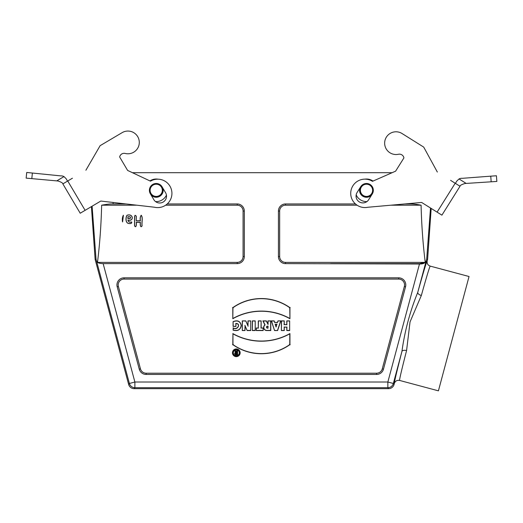 <?xml version="1.0" encoding="UTF-8"?>
<svg xmlns="http://www.w3.org/2000/svg" width="523" height="523" viewBox="0 0 523 523"><rect width="100%" height="100%" fill="white"/><g stroke="black" fill="none" stroke-linecap="round" stroke-linejoin="round"><path stroke-width="0.78" d="M167.223 203.957L237.213 203.957A7.106 7.106 0 0 1 244.313 211.057L244.313 256.525A7.106 7.106 0 0 1 237.213 263.631L103.155 263.631L134.875 382.012L387.857 382.012L419.472 263.997C423.166 264.115 425.408 263.069 426.199 260.866L426.69 259.212L427.605 259.369L427.193 260.885C426.775 263.448 427.781 265.187 430.207 266.109L469.046 276.517L438.418 390.838L399.579 380.43C397.016 380.012 395.277 381.012 394.355 383.444L394.087 384.451A5.688 5.681 52.5 0 1 388.596 388.661L387.857 387.693L134.875 387.693A5.681 5.681 -142.5 0 1 129.39 383.483L96.042 259.212L92.1 206.199M437.091 212.135L441.909 215.156L460.018 186.26L455.2 183.246L437.091 212.135L421.636 202.453L367.859 207.258A14.206 14.206 0 0 1 350.946 190.862A14.206 14.206 0 0 1 372.481 181.318L395.61 171.165L403.913 157.926L395.61 171.165L392.126 172.695L132.437 172.695L127.619 170.433L150.48 181.167A14.206 14.206 0 0 1 171.766 191.255A14.206 14.206 0 0 1 154.442 207.219L100.808 201.048L85.112 210.338L67.742 180.991L62.852 183.887L80.215 213.227L85.112 210.338M113.086 202.46L113.105 203.957L126.076 203.957M419.472 263.997L285.519 263.631A7.106 7.106 0 0 1 278.419 256.525L279.655 256.525A5.864 5.864 0 0 0 285.519 262.389L285.519 263.631M355.477 203.957L285.519 203.957A7.106 7.106 0 0 0 278.419 211.057L278.419 256.525M409.627 203.525L409.627 203.957L404.828 203.957M166.438 195.131A11.29 11.29 0 0 1 155.534 201.584M149.957 180.919A11.29 11.29 0 0 1 158.181 179.193M366.911 201.597A11.29 11.29 0 0 1 356.176 194.87M364.832 179.147A11.29 11.29 0 0 1 373.01 181.082M405.547 286.781L404.351 286.46A5.864 5.864 0 0 0 398.683 279.079L398.683 277.837A7.106 7.106 0 0 1 405.547 286.781L383.464 369.186A7.106 7.106 0 0 1 376.606 374.455L146.126 374.455A7.106 7.106 0 0 1 139.268 369.186L140.465 368.865A5.864 5.864 0 0 0 146.126 373.213L146.126 374.455M398.683 277.837L124.049 277.837A7.106 7.106 0 0 0 117.185 286.781L139.268 369.186M268.07 321.037L268.07 324.45L266.253 321.037L263.128 321.037L265.089 324.96A3.001 3.001 0 0 0 266.808 330.418L270.633 330.418L270.633 321.037L267.926 320.893L268.018 324.45M267.926 324.044L266.344 320.893L262.886 320.893L264.899 324.914A3.151 3.151 0 0 0 266.808 330.569L270.777 330.569L270.777 320.893L267.926 320.893M165.628 205.193L237.213 205.193A5.864 5.864 0 0 1 243.077 211.057L243.077 256.525A5.864 5.864 0 0 1 237.213 262.389L97.487 262.389C99.756 244.28 101.142 225.217 101.645 205.193L136.856 205.193M122.513 221.85L123.402 215.234C122.395 216.927 122.101 219.13 122.513 221.85L122.598 221.935C122.225 219.15 122.493 216.947 123.402 215.319L122.598 221.935M127.985 220.15C134.385 221.706 133.247 213.07 127.096 215.234C125.71 216.685 125.141 222.484 128.272 223.413C130.783 223.922 131.933 223.445 131.731 221.994C129.527 222.412 128.279 221.798 127.985 220.15L127.9 220.065C128.227 221.87 129.488 222.536 131.685 222.066C131.894 223.367 130.763 223.785 128.285 223.328C125.232 222.53 125.886 216.6 127.096 215.319C133.273 213.247 134.228 221.628 127.9 220.065M136.313 220.752L140.327 220.752C139.929 218.411 140.223 216.568 141.217 215.234C143.204 217.535 141.57 222.465 142.106 225.812C140.465 228.675 139.955 223.981 140.327 222.36L136.313 222.36C136.738 224.014 136.085 228.76 134.535 225.74L134.535 217.431C134.627 215.13 135.215 214.757 136.313 216.306L136.222 220.837L136.222 216.306C135.235 214.829 134.705 215.201 134.627 217.431L134.627 225.74C136.072 228.584 136.588 224.027 136.222 222.275L136.313 222.36M239.279 352.79A2.975 2.975 0 0 0 236.304 349.815A2.975 2.975 0 0 0 233.323 352.79A2.975 2.975 0 0 0 236.304 355.764A2.975 2.975 0 0 0 239.279 352.79M236.703 350.619L237.573 350.619L237.573 354.901L236.004 354.901A1.288 1.288 0 0 1 235.52 352.417L234.624 350.619L235.592 350.619L236.442 352.325L236.703 350.619L237.573 350.619M398.683 279.079L124.049 279.079A5.864 5.864 0 0 0 118.381 286.46L140.465 368.865M404.351 286.46L382.267 368.865A5.864 5.864 0 0 1 376.606 373.213L146.126 373.213M233.081 327.784C237.135 330.719 241.214 323.776 235.938 323.554L235.938 326.424L233.081 326.424L233.081 321.638C237.612 319.847 240.364 321.161 241.338 325.587C240.364 329.941 237.612 331.458 233.081 330.131L233.232 327.98C237.39 331 241.43 323.332 235.788 323.43A485.331 42.298 -90 0 1 235.938 323.554M250.72 330.569L250.72 320.893L247.974 320.893L247.974 325.607L245.777 320.893L242.293 320.893L242.293 330.569L245.032 330.569L245.032 325.973L247.176 330.569L250.72 330.569L250.72 320.893M263.161 330.569L263.161 327.993L261.147 327.993L261.147 320.893L258.29 320.893L258.29 327.993L256.27 327.993L256.27 330.569L263.161 330.569L263.161 327.993M280.838 320.893L277.968 320.893L277.458 322.423L274.719 322.423L274.202 320.893L271.332 320.893L274.555 330.569L277.615 330.569L280.838 320.893L277.968 320.893M289.65 330.569L289.65 320.893L286.794 320.893L286.794 324.587L284.251 324.587L284.251 320.893L281.394 320.893L281.394 330.569L284.251 330.569L284.251 327.156L286.794 327.156L286.794 330.569L289.65 330.569L289.65 320.893M255.204 330.569L255.204 320.893L252.354 320.893L252.354 330.569L255.204 330.569L255.204 320.893M232.8 333.576A58.334 58.334 0 0 0 289.932 333.576L289.932 344.624A49.312 49.312 0 0 1 232.8 344.624L232.951 333.824A58.478 58.478 0 0 0 289.781 333.824L289.932 333.576M289.932 318.716L289.932 307.661A49.312 49.312 0 0 0 232.8 307.661L232.8 318.716A58.334 58.334 0 0 1 289.932 318.716L289.781 307.74A49.162 49.162 0 0 0 232.951 307.74L232.8 318.716M240.149 352.79A3.844 3.844 0 0 0 236.304 348.946A3.844 3.844 0 0 0 232.46 352.79A3.844 3.844 0 0 0 236.304 356.634A3.844 3.844 0 0 0 240.149 352.79M409.627 203.957C412.673 203.872 416.498 204.284 421.087 205.193L390.943 205.193M330.634 263.631L419.485 263.631L425.245 262.389C422.976 244.28 421.59 225.217 421.087 205.193M430.501 208.01L426.69 259.212M89.799 207.559L91.42 206.598L95.127 259.369L96.042 259.212M427.605 259.369L431.181 208.435L432.469 209.239M95.127 259.369L128.645 384.451A5.688 5.681 127.5 0 0 134.136 388.661L388.596 388.661M113.105 203.957C110.798 203.8 106.973 204.212 101.645 205.193M97.487 262.389L96.533 260.866M394.355 383.444C394.185 382.444 396.709 371.775 401.925 351.449C404.73 331.092 410.006 311.401 417.753 292.383A4.262 2.053 -164.4 0 0 421.335 295.469L410.039 321.913L406.574 350.567C401.716 369.552 399.382 379.508 399.579 380.43M406.574 350.567A4.262 2.053 -165.6 0 0 401.925 351.449L393.342 383.483A5.681 5.681 142.5 0 1 387.857 387.693L387.857 382.012L393.342 383.483L394.087 384.451M103.155 263.631C100.338 263.572 98.324 263.076 97.115 262.147M430.207 266.109C429.579 266.808 426.624 276.595 421.335 295.469M357.085 205.193L285.519 205.193A5.864 5.864 0 0 0 279.655 211.057L279.655 256.525M425.245 262.389L285.519 262.389M289.5 321.037L286.794 320.893M286.944 321.037L286.794 324.587M286.944 324.731L284.251 324.587M284.1 324.731L284.251 320.893M284.1 321.037L281.394 320.893M281.544 321.037L281.394 330.569M281.544 330.418L284.251 330.569M284.1 330.418L284.251 327.156M284.1 327.006L286.794 327.156M286.944 327.006L286.794 330.569M286.944 330.418L289.5 330.418M276.085 326.535L276.824 324.312L275.346 324.312L276.085 327.006L276.824 324.312M277.033 324.168L275.346 324.312M275.137 324.168L276.085 327.006M278.073 321.037L277.458 322.423M277.563 322.573L274.719 322.423M274.608 322.573L274.202 320.893M274.098 321.037L271.332 320.893M271.542 321.037L274.555 330.569M274.667 330.418L277.615 330.569M277.504 330.418L280.635 321.037M267.926 326.306L267.926 327.993L267.475 327.993A0.843 0.843 0 0 1 266.632 327.15A0.843 0.843 0 0 1 267.475 326.306L268.07 326.156L267.926 327.993M268.07 328.143L267.475 328.143A0.994 0.994 0 0 1 266.482 327.15A0.994 0.994 0 0 1 267.475 326.156L268.07 326.156M263.017 328.143L261.147 327.993M260.997 328.143L261.147 320.893M260.997 321.037L258.29 320.893M258.44 321.037L258.29 327.993M258.44 328.143L256.27 327.993M256.42 328.143L256.27 330.569M256.42 330.418L263.017 330.418M255.061 321.037L252.354 320.893M252.498 321.037L252.354 330.569M252.498 330.418L255.061 330.418M250.569 321.037L247.974 320.893M248.124 321.037L247.974 325.607M248.124 326.274L245.777 320.893M245.679 321.037L242.293 320.893M242.443 321.037L242.293 330.569M242.443 330.418L245.032 330.569M244.882 330.418L245.032 325.973M244.882 325.299L247.176 330.569M247.274 330.418L250.569 330.418M289.781 333.824L289.781 344.552A49.162 49.162 0 0 1 232.951 344.552L232.951 333.824M289.533 344.422L290.18 344.755M233.199 344.422L232.552 344.755M289.533 307.87L290.18 307.537M233.199 307.87L232.552 307.537M232.951 318.461A58.478 58.478 0 0 1 289.781 318.461M232.611 352.79A3.694 3.694 0 0 0 238.148 355.986A3.694 3.694 0 0 0 238.148 349.593A3.694 3.694 0 0 0 232.611 352.79M233.18 352.79A3.125 3.125 0 0 0 237.867 355.496A3.125 3.125 0 0 0 237.867 350.083A3.125 3.125 0 0 0 233.18 352.79M235.788 323.43L235.938 326.424M235.788 326.274L233.081 326.424M233.232 326.274L233.081 321.638M233.232 321.723C237.632 320.05 240.279 321.331 241.188 325.581C240.286 329.778 237.638 331.255 233.232 330.02L233.081 330.131M233.232 330.02L233.232 327.98M236.703 354.032L236.703 353.195L236.004 353.195A0.418 0.418 0 0 0 235.585 353.613A0.418 0.418 0 0 0 236.004 354.032L236.854 354.182L236.703 353.195M236.854 353.045L236.004 353.045A0.569 0.569 0 0 0 235.435 353.613A0.569 0.569 0 0 0 236.004 354.182L236.854 354.182M237.422 350.77L237.573 354.901M237.422 354.751L236.004 354.751A1.138 1.138 0 0 1 235.736 352.509L234.624 350.619M236.121 352.731L235.187 352.312M234.866 350.77L235.592 350.619M235.5 350.77L236.442 352.325M236.35 352.476L236.703 352.325M236.854 352.476L236.854 350.77M136.222 222.275L140.419 222.275C140.092 224.001 140.504 228.505 142.014 225.812C141.537 222.51 143.014 217.437 141.217 215.319C140.314 216.587 140.053 218.431 140.419 220.837L140.327 220.752M140.419 220.837L136.222 220.837M127.9 218.634L129.992 218.634C131.221 217.15 130.528 216.529 127.9 216.757L127.9 218.634L127.985 216.842C130.502 216.653 131.168 217.222 129.992 218.542L127.985 218.542M366.505 184.207A6.113 6.113 0 0 0 361.216 193.366A6.113 6.113 0 0 0 371.801 193.366A6.113 6.113 0 0 0 366.505 184.207M366.505 197.001A6.688 6.688 0 0 1 359.817 190.313A6.688 6.688 0 0 1 366.505 183.625A6.688 6.688 0 0 1 373.193 190.313A6.688 6.688 0 0 1 366.505 197.001M360.001 187.849A6.956 6.956 0 0 0 371.559 195.092M156.227 184.207A6.113 6.113 0 0 0 150.931 193.366A6.113 6.113 0 0 0 161.515 193.366A6.113 6.113 0 0 0 156.227 184.207M156.227 197.001A6.688 6.688 0 0 1 149.539 190.313A6.688 6.688 0 0 1 156.227 183.625A6.688 6.688 0 0 1 162.915 190.313A6.688 6.688 0 0 1 156.227 197.001M151.055 194.961A6.956 6.956 0 0 0 162.79 188.019M496.85 181.435L491.175 181.801L496.85 181.435L496.425 175.767L496.85 181.435M460.018 186.26C459.952 185.462 461.574 184.547 464.888 183.508L491.175 181.801L490.751 176.166L462.267 178.317A5.681 5.681 0 0 0 459.057 178.958L456.906 180.958L455.396 183.364M496.425 175.767L490.751 176.166M455.2 183.246L450.578 180.35M423.715 147.107L402.05 133.528L423.715 147.107L437.339 172.047M456.906 180.958L459.057 178.958L466.189 183.423M372.284 193.935L368.663 199.714A6.819 6.819 0 0 1 359.262 201.871A6.819 6.819 0 0 1 357.104 192.471L360.726 186.691A6.819 6.819 0 0 1 370.127 184.534A6.819 6.819 0 0 1 372.284 193.935M403.913 157.926A4.537 4.537 0 0 0 398.461 154.259A11.369 11.369 0 0 1 384.81 141.217A11.369 11.369 0 0 1 402.05 133.528M67.539 181.108L66.094 178.663L63.989 176.604A5.681 5.681 0 0 0 60.805 175.891L26.719 172.466L26.15 178.121L58.053 181.004C61.335 182.128 62.937 183.089 62.852 183.887M32.38 173.015L31.811 178.637L26.15 178.121M56.752 180.893L63.989 176.604L66.094 178.663M67.742 180.991L72.436 178.212M119.656 156.985L127.619 170.433L119.656 156.985A4.537 4.537 0 0 1 125.2 153.455A4.537 4.537 0 0 0 119.656 156.985M85.883 170.256L100.128 145.669L122.14 132.639A11.369 11.369 0 0 1 139.177 140.772A11.369 11.369 0 0 1 125.2 153.455M150.356 193.785A6.819 6.819 0 0 1 152.749 184.442A6.819 6.819 0 0 1 162.097 186.842L165.569 192.712A6.819 6.819 0 0 1 163.169 202.055A6.819 6.819 0 0 1 153.827 199.655L150.356 193.785M426.199 260.866L417.753 292.383C423.395 272.169 426.546 261.67 427.193 260.885M128.645 384.451L129.39 383.483L134.875 382.012L134.875 387.693L134.136 388.661M118.381 286.46L117.185 286.781M124.049 277.837L124.049 279.079M382.267 368.865L383.464 369.186M376.606 374.455L376.606 373.213M244.313 211.057L243.077 211.057M243.077 256.525L244.313 256.525M237.213 205.193L237.213 203.957M237.213 263.631L237.213 262.389M279.655 211.057L278.419 211.057M285.519 203.957L285.519 205.193M405.698 263.631L404.116 263.854L405.698 263.631"/></g></svg>
